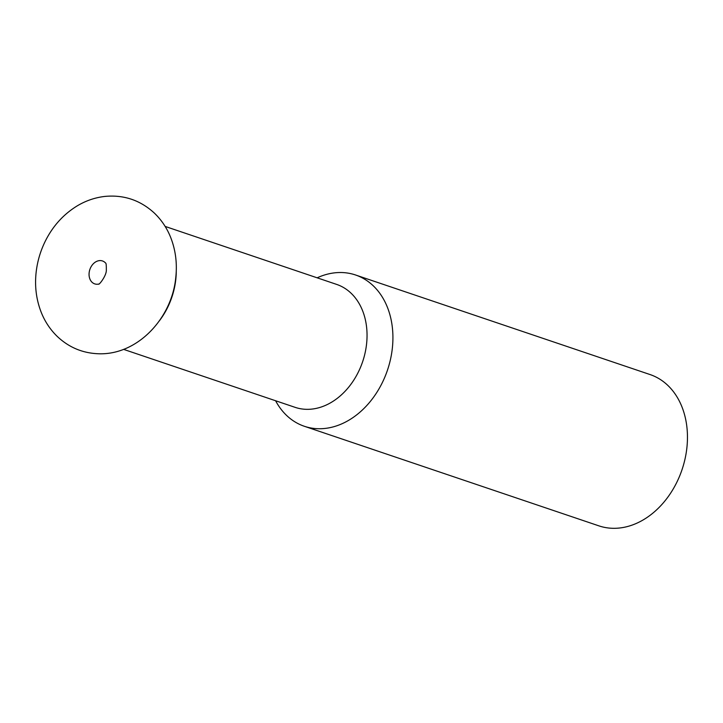 <?xml version="1.0" encoding="UTF-8"?>
<svg xmlns="http://www.w3.org/2000/svg" width="723" height="723" viewBox="0 0 723 723"><rect width="100%" height="100%" fill="white"/><g stroke="black" fill="none" stroke-linecap="round" stroke-linejoin="round"><path stroke-width="1.08" d="M317.153 277.813A79.855 60.759 108.7 0 1 338.689 272.544A79.855 60.759 108.7 0 1 355.508 274.975A79.855 60.759 108.7 0 1 392.309 348.531A79.855 60.759 108.7 0 1 321.175 428.712A79.855 60.759 108.7 0 1 304.356 426.281A79.855 60.759 108.7 0 1 275.599 400.75M105.694 263.163A12.101 9.209 -71.3 0 0 95.807 261.825A12.101 9.209 -71.3 0 0 89.146 272.734A12.101 9.209 -71.3 0 0 98.626 284.085M355.508 274.975L650.049 374.55A79.855 60.759 108.7 0 1 686.85 448.106A79.855 60.759 108.7 0 1 598.897 525.856L304.356 426.281M123.579 349.363L295.092 407.338A64.88 49.372 -71.3 0 0 308.757 409.317A64.88 49.372 -71.3 0 0 366.552 344.175A64.88 49.372 -71.3 0 0 336.656 284.41L165.142 226.426M176.267 270.718A64.88 49.372 108.7 0 1 175.77 279.674A64.88 49.372 108.7 0 1 159.304 320.904M105.829 263.317L105.657 263.091C106.145 263.163 106.371 265.413 106.326 269.833C106.787 275.373 98.979 285.341 98.545 284.121L98.825 284.04M175.761 277.623C177.334 263.543 175.635 250.131 170.664 237.406C166.896 227.971 161.392 219.801 154.171 212.914C140.19 200.163 123.778 194.659 104.934 196.412C94.975 197.56 85.63 200.777 76.9 206.064C63.299 214.505 52.77 226.182 45.332 241.093C40.452 250.944 37.397 261.31 36.15 272.191C34.568 286.362 36.295 299.828 41.338 312.616C44.989 321.69 50.258 329.589 57.126 336.312C68.812 347.411 82.684 353.231 98.753 353.773C137.822 355.083 171.929 318.021 175.761 277.623"/></g></svg>
